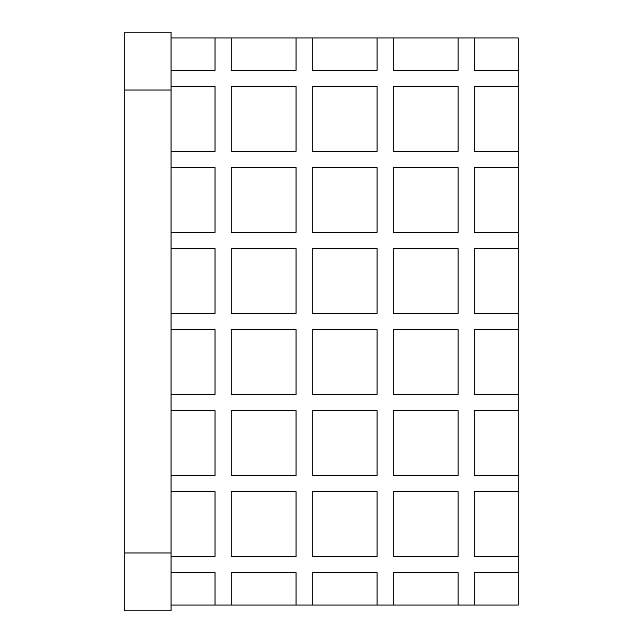 <?xml version="1.0" encoding="UTF-8"?>
<svg xmlns="http://www.w3.org/2000/svg" width="643" height="643" viewBox="0 0 643 643"><rect width="100%" height="100%" fill="white"/><g stroke="black" fill="none" stroke-linecap="round" stroke-linejoin="round"><path stroke-width="0.96" d="M518.258 572.656L474.277 572.656L474.277 605.063L518.258 605.063L518.258 37.937L474.277 37.937L474.277 70.344L518.258 70.344M474.277 605.063L458.073 605.063L458.073 572.656L393.259 572.656L393.259 605.063L458.073 605.063M393.259 605.063L377.055 605.063L377.055 572.656L312.241 572.656L312.241 605.063L377.055 605.063M312.241 605.063L296.037 605.063L296.037 572.656L231.223 572.656L231.223 605.063L296.037 605.063M231.223 605.063L215.019 605.063L215.019 572.656L171.038 572.656M171.038 605.063L215.019 605.063M393.259 86.548L393.259 151.362L458.073 151.362L458.073 86.548L393.259 86.548M171.038 70.344L215.019 70.344L215.019 37.937L231.223 37.937L231.223 70.344L296.037 70.344L296.037 37.937L312.241 37.937L312.241 70.344L377.055 70.344L377.055 37.937L393.259 37.937L393.259 70.344L458.073 70.344L458.073 37.937L474.277 37.937M393.259 167.566L393.259 232.38L458.073 232.38L458.073 167.566L393.259 167.566M393.259 248.584L393.259 313.398L458.073 313.398L458.073 248.584L393.259 248.584M393.259 329.602L393.259 394.416L458.073 394.416L458.073 329.602L393.259 329.602M393.259 410.62L393.259 475.434L458.073 475.434L458.073 410.62L393.259 410.62M393.259 491.638L393.259 556.452L458.073 556.452L458.073 491.638L393.259 491.638M377.055 151.362L377.055 86.548L312.241 86.548L312.241 151.362L377.055 151.362M377.055 232.38L377.055 167.566L312.241 167.566L312.241 232.38L377.055 232.38M377.055 313.398L377.055 248.584L312.241 248.584L312.241 313.398L377.055 313.398M377.055 394.416L377.055 329.602L312.241 329.602L312.241 394.416L377.055 394.416M377.055 475.434L377.055 410.62L312.241 410.62L312.241 475.434L377.055 475.434M377.055 556.452L377.055 491.638L312.241 491.638L312.241 556.452L377.055 556.452M231.223 86.548L231.223 151.362L296.037 151.362L296.037 86.548L231.223 86.548M231.223 167.566L231.223 232.38L296.037 232.38L296.037 167.566L231.223 167.566M231.223 248.584L231.223 313.398L296.037 313.398L296.037 248.584L231.223 248.584M231.223 329.602L231.223 394.416L296.037 394.416L296.037 329.602L231.223 329.602M231.223 410.62L231.223 475.434L296.037 475.434L296.037 410.62L231.223 410.62M231.223 491.638L231.223 556.452L296.037 556.452L296.037 491.638L231.223 491.638M171.038 151.362L215.019 151.362L215.019 86.548L171.038 86.548M171.038 232.38L215.019 232.38L215.019 167.566L171.038 167.566M171.038 313.398L215.019 313.398L215.019 248.584L171.038 248.584M171.038 394.416L215.019 394.416L215.019 329.602L171.038 329.602M171.038 475.434L215.019 475.434L215.019 410.62L171.038 410.62M171.038 556.452L215.019 556.452L215.019 491.638L171.038 491.638M518.258 86.548L474.277 86.548L474.277 151.362L518.258 151.362M518.258 167.566L474.277 167.566L474.277 232.38L518.258 232.38M518.258 248.584L474.277 248.584L474.277 313.398L518.258 313.398M518.258 329.602L474.277 329.602L474.277 394.416L518.258 394.416M518.258 410.62L474.277 410.62L474.277 475.434L518.258 475.434M518.258 491.638L474.277 491.638L474.277 556.452L518.258 556.452M171.038 37.937L215.019 37.937M231.223 37.937L296.037 37.937M312.241 37.937L377.055 37.937M393.259 37.937L458.073 37.937M171.038 90.02L171.038 32.15L124.742 32.15L124.742 90.02L171.038 90.02L171.038 610.85L124.742 610.85L124.742 552.98L171.038 552.98M124.742 90.02L124.742 552.98"/></g></svg>
